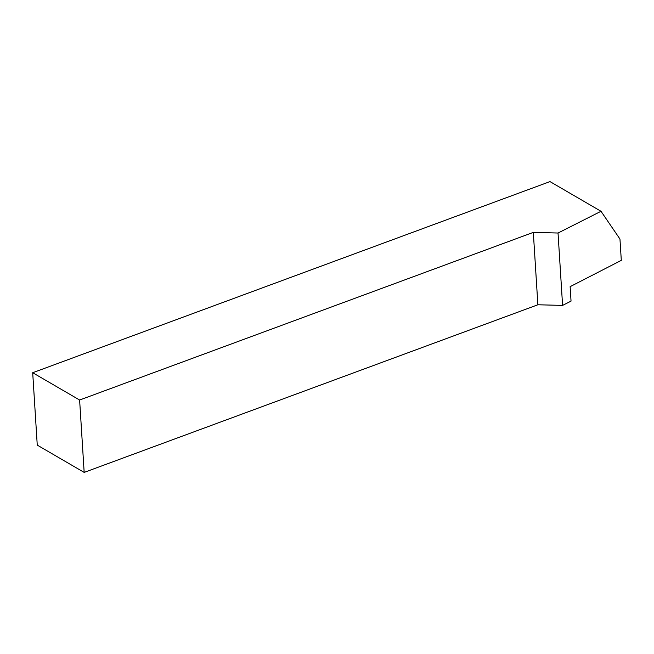 <?xml version="1.0" encoding="UTF-8"?>
<svg xmlns="http://www.w3.org/2000/svg" width="654" height="654" viewBox="0 0 654 654"><rect width="100%" height="100%" fill="white"/><g stroke="black" fill="none" stroke-linecap="round" stroke-linejoin="round"><path stroke-width="0.98" d="M601.01 211.283L619.959 239.045L621.3 260.366L570.133 286.656L571.04 301.126L562.587 305.402L537.874 304.772L84.17 472.401L37.253 445.112L32.7 372.723L549.989 181.599L601.01 211.283L558.034 233.02L562.587 305.402M537.874 304.772L533.321 232.383L558.034 233.02M533.321 232.383L79.616 400.019L84.17 472.401M79.616 400.019L32.7 372.723"/></g></svg>

